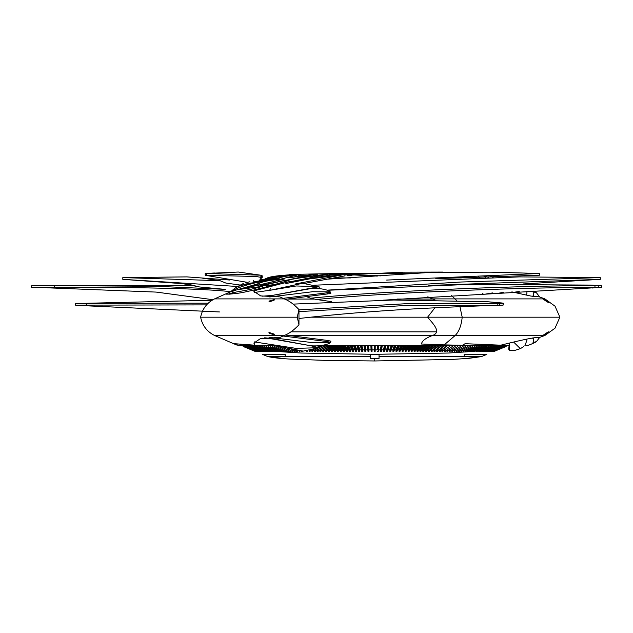 <?xml version="1.0" encoding="UTF-8"?>
<svg xmlns="http://www.w3.org/2000/svg" width="633" height="633" viewBox="0 0 633 633"><rect width="100%" height="100%" fill="white"/><g stroke="black" fill="none" stroke-linecap="round" stroke-linejoin="round"><path stroke-width="0.95" d="M290.951 331.827L436.691 331.827L290.951 331.827M265.686 278.631L267.411 277.919L271.802 277.919L267.901 277.745C271.826 276.89 278.196 276.36 287.018 276.154M272.269 277.919L277.76 277.919L272.269 277.919M335.079 277.919L350.706 277.919L335.079 277.919M447.919 277.919L461.37 277.919L447.919 277.919M260.685 279.462L260.258 279.018L262.212 277.586L256.056 276.486L205.219 275.268L205.219 273.527L206.706 273.48L260.574 275.189L262.22 275.814L260.59 276.898M260.574 275.189L238.332 272.032L206.706 273.48L206.706 275.213M205.219 275.268L247.297 282.326M239.812 284.992L225.878 283.07L220.039 280.704L122.826 277.594L122.81 279.343L183.57 283.742L190.272 284.684L199.553 286.963L225.245 289.4M182.636 283.624L199.553 286.963M122.81 279.343L237.209 286.456M122.826 277.594L186.964 276.898L229.621 280.008M190.873 285.404L32.22 285.784M224.319 289.297L156.667 286.306L42.815 285.53M54.288 285.697L54.319 287.445L31.65 287.54L31.65 285.792L54.288 285.697M233.569 292.098C207.537 288.244 124.725 287.026 54.319 287.445L31.895 287.54M213.06 299.718L156.216 292.09L46.905 287.786M32.481 285.784L31.65 285.792M212.174 300.24L75.636 303.547L86.634 303.373L86.42 305.13L75.683 305.296L75.644 303.547M208.312 303.191L86.634 303.373M206.659 304.884L86.42 305.13M219.516 311.958L75.683 305.296M289.51 275.236L289.447 274.382L297.613 274.374M456.488 300.311L451.25 295.31M511.844 291.884L530.921 296.07L539.451 296.901L544.902 298.895L555.014 306.174L559.881 317.188L555.014 328.195L544.902 335.474L539.451 337.468C536.278 336.93 523.396 339.502 500.814 345.183L465.073 343.703L462.406 345.309L444.192 344.882L455.19 335.474C459.02 331.621 461.354 325.528 462.201 317.188L459.93 306.657M435.053 299.971L427.789 296.837M559.825 317.188L427.591 317.188L434.911 307.796M545.899 301.007C549.349 303.262 549.349 303.033 545.899 300.319C542.449 298.531 542.449 298.76 545.899 301.007C549.349 303.262 549.349 303.033 545.899 300.319C542.449 298.531 542.449 298.76 545.899 301.007M545.899 333.362C542.449 335.609 542.449 335.838 545.899 334.05C549.349 331.328 549.349 331.106 545.899 333.362C542.449 335.609 542.449 335.838 545.899 334.05C549.349 331.328 549.349 331.106 545.899 333.362M288.007 335.316L432.481 335.474C425.685 338.062 421.997 340.91 421.436 344.012L444.192 344.882M432.948 335.316C441.692 331.882 432.663 323.321 427.591 317.188L311.491 317.188M503.528 292.319L498.092 293.301L485.036 294.187L492.482 292.929M482.773 293.506L483.066 294.123L485.036 294.187M442.72 272.071L403.625 272.166L380.188 273.25M532.203 296.426L533.785 295.397L533.041 291.742L536.412 292.762L533.176 291.069L535.114 291.995M539.743 297.004L536.412 292.762M526.213 295.136L526.862 293.997L526.941 291.093M513.648 292.311L519.274 291.489M496.391 275.972L500.379 277.167M499.951 277.175L496.106 275.885M479.339 277.745L478.524 276.439M488.304 277.381L485.416 276.225M483.992 276.281L485.606 277.436M493.107 277.294L490.615 275.988M471.743 277.697L471.894 276.756M472.384 277.689L472.06 276.748M254.11 290.167L253.88 291.299L260.685 295.92L279.921 296.901L284.257 298.895C288.893 300.596 293.799 304.149 298.966 309.561L297.257 317.188L200.716 317.188M269.302 301.007L268.93 301.949L274.034 300.319L274.406 299.567L269.302 301.007M269.302 333.362L274.406 334.802L274.034 334.05L268.93 332.42L269.302 333.362M297.257 317.188L298.966 324.808C293.831 330.197 288.933 333.749 284.257 335.474L279.921 337.468L260.709 338.441L253.88 343.07L254.632 345.183L234.329 343.703L238.364 345.309L241.157 344.945L239.685 344.083M254.632 290.056L254.632 292.335M254.632 342.034L254.632 345.183M298.966 324.808L298.966 309.561M236.497 344.882L238.364 345.309M262.917 287.746C250.755 290.871 242.297 292.723 237.541 293.301L229.249 294.187C235.452 291.085 242.463 292.035 262.45 286.338L262.917 287.746M237.462 289.669L256.531 285.562L262.45 286.338L237.462 289.669L229.771 292.082L228.829 294.123L226.282 294.155L229.771 292.082M229.249 294.187L228.829 294.123M230.713 291.686L235.484 287.722L240.706 285.467L257.694 282.278C244.488 285.325 236.291 288.126 233.102 290.682L235.215 287.936M232.928 290.824L235.484 287.722M257.813 282.642L258.161 283.711L237.921 289.582M239.377 289.313L239.883 288.901M240.706 285.467L248.627 283.331L257.694 282.278L258.035 283.291L257.694 282.278M235.935 287.429L243.309 283.505M249.877 281.772L247.463 282.31M245.09 282.967L245.628 282.769M328.052 279.121L430.495 272.396L490.947 272.166L539.585 273.48L386.644 280.071M527.495 275.284L539.577 275.213L539.577 273.48M539.577 275.213L435.781 278.623M428.747 285.459L600.29 279.343L523.072 283.972M600.29 279.343L600.266 277.594L519.329 276.898L314.277 285.206M327.15 290.151L461.006 282.017L600.266 277.594M327.459 290.262L468.689 284.415L590.589 285.079L598.28 285.792L594.965 285.784L594.965 287.532L598.288 287.54L598.28 285.792L600.044 285.697M383.313 300.161L597.995 287.54M597.101 285.53L601.342 285.736L601.35 287.485L594.965 287.532C534.521 287.002 392.302 291.955 316.445 299.512L331.589 301.632M600.044 287.445L598.683 287.532M288.007 299.053L314.435 299.053L310.534 298.23C384.69 290.658 532.891 285.135 594.965 285.784L596.61 285.53M314.435 299.053L316.445 299.512M310.534 298.23L307.314 296.964M293.158 304.109L393.734 300.01L488.075 301.783L496.889 302.701L499.413 303.547L406.481 303.69L298.966 309.838M488.075 301.783L502.238 303.009L503.164 303.373L499.437 303.547M503.504 303.239L503.108 305.13L499.382 305.296L499.413 303.547M298.966 318.328L299.9 318.391C336.044 314.237 376.247 310.945 420.526 308.524C465.049 306.214 501.273 305.193 499.382 305.296L406.544 305.454L298.966 311.618M499.01 305.335L499.405 305.296M262.07 296.197L271.874 295.492L311.001 288.561C318.628 288.15 324.776 288.988 329.453 291.069L328.448 291.86L330.576 291.995L327.435 292.762L328.448 291.86L312.544 291.742L269.713 296.964M317.006 288.529L319.325 287.865L319.008 286.694L271.874 295.492M329.453 291.069L330.924 293.158L327.886 293.894L285.23 299.33M283.022 298.349L327.435 292.762L327.886 293.894M319.008 286.694L302.637 283.267L270.797 290.143L296.189 285.966L319.008 286.694M254.165 292.486L270.797 290.143M254.632 290.737L256.919 290.088M259.475 280L272.269 277.879M253.896 281.764L275.577 278.306L257.164 281.55M240.208 289.123L240.374 288.585M240.437 288.569L240.247 289.115M255.692 281.875L279.2 278.623L257.75 282.429M245.786 287.089L243.294 288.419M279.359 279.921L279.2 278.623M256.349 285.578L284.581 278.924C272.609 279.849 264.523 281.139 260.329 282.785L258.414 284.043L250.929 286.48M255.4 290.46L289.598 281.566L288.941 280.443L274.746 284.573L262.268 285.958M261.769 288.15L288.941 280.443L283.212 280.736L260.385 285.491M329.405 275.3L329.192 274.018L308.437 276.352L299.425 278.006L329.192 274.018L288.822 282.033M305.415 283.26L345.048 275.846L344.866 274.382L295.429 283.964M308.928 278.995L323.328 276.273C331.874 274.754 339.051 274.129 344.866 274.382L308.928 278.995L285.847 283.56M271.248 290.049L269.864 290.001L270.291 288.221M261.564 285.728L282.864 280.878M275.711 279.39L275.577 278.306M276.035 280.308L298.135 274.785L286.504 276.17L298.135 274.785L298.38 276.059M275.6 278.457L286.504 276.17M313.707 275.782L313.501 274.5L287.96 277.879M289.059 279.675L313.501 274.5L294.717 276.756M280.799 281.139L299.425 278.006M263.581 285.222L278.868 281.772M241.149 345.634L276.787 345.634L241.149 345.634L239.867 345.112M374.657 345.634L508.164 345.634L320.179 345.634L508.164 345.634L509.201 345.207M350.049 275.094L348.87 275.228C346.227 275.395 346.48 275.49 349.614 275.513C353.008 275.347 353.008 275.252 349.614 275.213L354.029 274.967L354.029 274.406L344.89 274.54M349.614 275.513C353.008 275.347 353.008 275.252 349.614 275.213M377.315 276.083L375.092 275.972M374.222 275.925L354.029 274.967M348.87 275.521L346.995 275.41M380.449 275.869L354.029 274.406M335.704 274.627L329.31 274.714M317.544 274.88L313.572 274.951M303.88 275.165L298.246 275.331M289.376 275.648L267.569 277.847M276.589 351.442L300.984 353.032L379.032 354.401L379.032 358.721L370.281 358.721L370.281 354.401L370.281 356.561L267.759 356.561L285.174 358.721M494.001 351.473L506.147 346.473L494.001 351.473M493.93 351.442L506.107 346.473L493.993 351.473M472.788 351.473L483.335 346.473L472.788 351.473L472.606 350.904M474.536 351.473L485.234 346.473L474.536 351.473L474.354 350.935M469.1 351.473L479.316 346.473L469.1 351.473L468.903 350.84M470.984 351.473L481.365 346.473L470.984 351.473L470.786 350.872M479.355 351.473L490.48 346.473L479.355 351.473L479.197 351.022M480.819 351.473L492.07 346.473L480.819 351.473L480.669 351.054M476.214 351.473L487.062 346.473L476.214 351.473L476.04 350.967M477.82 351.473L488.811 346.473L477.82 351.473L477.654 350.999M456.528 351.473L465.579 346.473L456.528 351.473L456.29 350.603M458.775 351.473L468.032 346.473L458.775 351.473L458.545 350.65M451.867 351.473L460.484 346.473L451.867 351.473L451.622 350.508M454.225 351.473L463.063 346.473L454.225 351.473L453.988 350.555M465.152 351.473L475.003 346.473L465.152 351.473L464.946 350.769M467.162 351.473L477.195 346.473L467.162 351.473L466.956 350.809M460.959 351.473L470.422 346.473L460.959 351.473L460.737 350.69M463.087 351.473L472.748 346.473L463.087 351.473L462.873 350.729M493.819 351.473L505.989 346.473L493.819 351.473M493.605 351.473L505.775 346.473L493.574 351.394M493.305 351.473L505.482 346.473L493.305 351.473M492.933 351.473L505.087 346.473L492.909 351.473M491.311 351.473L503.385 346.473L491.24 351.291M490.615 351.473L502.642 346.473L490.535 351.268M491.873 351.315L503.884 346.473L491.849 351.323M492.474 351.473L504.612 346.473L492.419 351.331M484.767 351.473L496.351 346.473L484.641 351.125M485.938 351.473L497.609 346.473L485.812 351.149M482.211 351.473L493.574 346.473L482.211 351.473L482.069 351.078M483.525 351.473L495.006 346.473L483.39 351.101M488.977 351.473L500.885 346.473L488.882 351.22M489.744 351.244L501.803 346.473L489.72 351.26M487.022 351.473L498.788 346.473L486.991 351.473M488.043 351.473L499.88 346.473L487.932 351.196M377.395 351.473L378.265 351.473L378.669 346.473L377.79 346.473L377.403 349.479L378.281 349.487L378.265 351.473M380.512 351.473L381.39 351.473L382.11 346.473L381.232 346.473L380.512 351.473L380.504 349.479L381.375 349.487L381.39 351.473M383.63 351.473L384.508 351.473L385.544 346.473L384.666 346.473L383.63 351.473L383.598 349.479L384.476 349.487L384.508 351.473M386.747 351.473L387.618 351.473L388.971 346.473L388.1 346.473L386.747 351.473L386.692 349.479L387.562 349.487L387.618 351.473M389.849 351.473L390.719 351.473L392.381 346.473L391.518 346.473L389.849 351.473L389.778 349.479L390.64 349.487L390.719 351.473M392.943 351.473L393.805 351.473L395.791 346.473L394.921 346.473L392.943 351.473L392.848 349.479L393.71 349.487L393.805 351.473M402.137 351.473L402.992 351.473L405.903 346.473L405.057 346.473L402.137 351.473L401.979 349.479L402.833 349.487L402.992 351.473M405.167 351.473L406.014 351.473L409.235 346.473L408.396 346.473L405.167 351.473L404.985 349.479L405.832 349.487L406.014 351.473M396.021 351.473L396.883 351.473L399.178 346.473L398.315 346.473L396.021 351.473L395.91 349.479L396.764 349.487L396.883 351.473M399.091 351.473L399.945 351.473L402.548 346.473L401.694 346.473L399.091 351.473L398.948 349.479L399.811 349.487L399.945 351.473M436.683 351.473L437.427 351.473L443.844 346.473L443.1 346.473L436.683 351.473L436.279 349.479M439.334 351.473L440.062 351.473L446.748 346.473L446.012 346.473L439.334 351.473L438.914 349.479M431.263 351.473L432.03 351.473L437.894 346.473L437.126 346.473L431.263 351.473L430.899 349.479L431.666 349.487L432.03 351.473M433.993 351.473L434.744 351.473L440.892 346.473L440.133 346.473L433.993 351.473L433.613 349.479L434.373 349.487L434.744 351.473M447.001 351.473L455.151 346.473L447.001 351.473L446.748 350.397M449.462 351.473L457.841 346.473L449.462 351.473L449.208 350.453M441.937 351.473L449.596 346.473L441.937 351.473L441.668 350.271M444.493 351.473L452.405 346.473L444.493 351.473L444.231 350.334M414.124 351.473L414.955 351.473L419.086 346.473L418.263 346.473L414.124 351.473L413.887 349.479L414.71 349.487L414.955 351.473M417.06 351.473L417.875 351.473L422.306 346.473L421.491 346.473L417.06 351.473L416.799 349.479L417.614 349.487L417.875 351.473M408.182 351.473L409.021 351.473L412.55 346.473L411.711 346.473L408.182 351.473L407.976 349.479L408.815 349.487L409.021 351.473M411.165 351.473L411.996 351.473L415.826 346.473L414.995 346.473L411.165 351.473L410.944 349.479L411.774 349.487L411.996 351.473M425.685 351.473L426.476 351.473L431.777 346.473L430.986 346.473L425.685 351.473L425.36 349.479L426.151 349.487L426.476 351.473M428.494 351.473L429.269 351.473L434.855 346.473L434.08 346.473L428.494 351.473L428.145 349.479L428.929 349.487L429.269 351.473M419.972 351.473L420.779 351.473L425.503 346.473L424.696 346.473L419.972 351.473L419.687 349.479L420.494 349.487L420.779 351.473M422.844 351.473L423.643 351.473L428.66 346.473L427.861 346.473L422.844 351.473L422.543 349.479L423.342 349.487L423.643 351.473M375.227 346.473L374.348 346.473L374.269 351.473L375.14 351.473L375.242 345.634L375.14 351.473M472.78 351.434L448.33 353.032L370.281 354.401L379.032 354.401L379.032 356.561L481.555 356.561L486.801 354.401L481.555 356.561L464.139 358.721L481.555 356.561M267.759 356.561L262.513 354.401L267.759 356.561M371.144 351.473L372.022 351.473L371.785 346.473L370.906 346.473L371.144 351.473L371.199 349.479L372.069 349.487L372.022 351.473M368.018 351.473L368.897 351.473L368.343 346.473L367.472 346.473L368.018 351.473L368.097 349.479L368.976 349.487L368.897 351.473M364.901 351.473L365.779 351.473L364.909 346.473L364.038 346.473L364.901 351.473L365.004 349.479L365.874 349.487L365.779 351.473M361.791 351.473L362.669 351.473L361.483 346.473L360.612 346.473L361.791 351.473L361.91 349.479L362.78 349.487L362.669 351.473M358.689 351.473L359.56 351.473L358.056 346.473L357.194 346.473L358.689 351.473L358.832 349.479L359.702 349.487L359.56 351.473M255.313 351.473L243.175 346.473L255.368 351.473M255.455 351.473L243.333 346.473L255.479 351.402M255.645 351.473L243.547 346.473L255.685 351.37M255.922 351.473L243.855 346.473L255.977 351.347M256.278 351.473L244.251 346.473L256.341 351.315M256.721 351.473L244.742 346.473L256.792 351.283M266.77 351.473L255.843 346.473L266.77 351.473L266.976 350.927M268.139 351.473L257.362 346.473L268.139 351.473L268.36 350.888M264.246 351.473L253.058 346.473L264.246 351.473L264.428 350.999M265.472 351.473L254.411 346.473L265.472 351.473L265.662 350.967M272.696 351.473L262.386 346.473L272.696 351.473L272.942 350.777M274.35 351.473L264.214 346.473L274.35 351.473L274.611 350.729M269.587 351.473L258.96 346.473L269.587 351.473L269.816 350.856M271.106 351.473L260.63 346.473L271.106 351.473L271.343 350.817M258.517 351.473L246.728 346.473L258.628 351.196M259.277 351.473L247.566 346.473L259.403 351.165M257.235 351.473L245.311 346.473L257.322 351.252M257.837 351.473L245.976 346.473L257.94 351.22M262.022 351.473L250.605 346.473L262.022 351.473L262.189 351.07M263.099 351.473L251.792 346.473L263.099 351.473L263.273 351.03M260.116 351.473L248.5 346.473L260.25 351.133M261.033 351.473L249.513 346.473L261.033 351.473L261.176 351.101M325.758 351.473L326.557 351.473L321.699 346.473L320.899 346.473L325.758 351.473L326.122 349.479L326.921 349.487L326.557 351.473M262.007 338.18L271.874 338.877L311.001 345.808L319.008 347.675L322.925 351.473L323.716 351.473L319.174 347.066M331.526 351.473L332.341 351.473L328.068 346.473L327.253 346.473L331.526 351.473L331.85 349.479L332.665 349.487L332.341 351.473M328.622 351.473L329.437 351.473L324.864 346.473L324.056 346.473L328.622 351.473L328.97 349.479L329.777 349.487L329.437 351.473M312.575 349.748L315.408 351.473L313.113 349.558M310.605 350.381L312.718 351.473L311.151 350.223M316.745 348.356L320.124 351.473L320.907 351.473L317.323 348.174M314.648 351.473L315.084 349.479L314.585 349.06L317.37 351.473L318.138 351.473L315.155 348.862M349.463 351.473L350.318 351.473L347.881 346.473L347.019 346.473L349.463 351.473L349.669 349.479L350.524 349.487L350.318 351.473M346.417 351.473L347.272 351.473L344.518 346.473L343.664 346.473L346.417 351.473L346.639 349.479L347.493 349.487L347.272 351.473M352.526 351.473L353.388 351.473L351.26 346.473L350.397 346.473L352.526 351.473L352.708 349.479L353.57 349.487L353.388 351.473M355.604 351.473L356.466 351.473L354.654 346.473L353.784 346.473L355.604 351.473L355.762 349.479L356.632 349.487L356.466 351.473M337.405 351.473L338.244 351.473L334.572 346.473L333.733 346.473L337.405 351.473L337.69 349.479L338.52 349.487L338.244 351.473M334.453 351.473L335.276 351.473L331.304 346.473L330.473 346.473L334.453 351.473L334.754 349.479L335.585 349.487L335.276 351.473M343.395 351.473L344.241 351.473L341.179 346.473L340.332 346.473L343.395 351.473L343.64 349.479L344.479 349.487L344.241 351.473M340.388 351.473L341.227 351.473L337.864 346.473L337.017 346.473L340.388 351.473L340.649 349.479L341.496 349.487L341.227 351.473M285.705 351.473L276.74 346.473L285.705 351.473L286.029 350.445M283.655 351.473L274.477 346.473L283.655 351.473L283.964 350.5M283.228 347.501L289.993 351.473L284.454 347.857M287.817 351.473L279.066 346.473L287.817 351.473L288.15 350.389M277.871 351.473L268.099 346.473L277.871 351.473L278.156 350.642M276.083 351.473L266.121 346.473L276.083 351.473L276.352 350.69M281.661 351.473L272.277 346.473L281.661 351.473L281.97 350.547M279.739 351.473L270.156 346.473L279.739 351.473L280.031 350.603M301.696 351.473L302.392 351.473L301.799 351.07L301.696 351.473M309.521 350.65L309.331 351.473L310.067 351.473L309.11 350.737M306.736 351.473L307.464 351.473L306.847 351.022L306.736 351.473M291.623 349.685L294.511 351.473L295.16 351.473L292.612 349.891M287.706 348.751L292.224 351.473L288.806 349.028M299.401 350.911L299.251 351.473L299.931 351.473L299.029 350.872M295.105 350.35L296.853 351.473L297.518 351.473L295.991 350.492M264.214 351.473L263.415 351.473M266.73 351.473L265.828 351.473M265.433 351.473L264.713 351.149M274.303 351.473L273.527 351.093M269.547 351.473L268.693 351.07M268.099 351.473L267.292 351.101M272.649 351.473L271.715 351.022M271.059 351.473L270.164 351.046L270.014 351.473M486.801 354.401L464.139 354.401L464.139 356.561L464.139 354.401L486.801 354.401M262.513 354.401L285.174 354.401L285.174 356.561L285.174 354.401L262.513 354.401M505.767 345.634L506.147 346.473M477.599 351.022L477.765 351.473M479.149 351.046L479.3 351.473M476.008 351.062L476.158 351.473M480.621 351.07L480.771 351.473M297.083 350.65L296.853 351.473M297.724 350.737L297.518 351.473M300.066 350.967L299.931 351.473M292.573 350.271L292.224 351.473M293.119 350.603L292.857 351.473M294.843 350.31L294.511 351.473M295.429 350.555L295.16 351.473M307.591 350.951L307.464 351.473M310.305 350.468L310.067 351.473M280.482 350.84L280.277 351.473M270.433 345.634L270.156 346.473M282.437 350.809L282.215 351.473M272.554 345.634L272.277 346.473M276.779 350.911L276.581 351.473M266.414 345.634L266.121 346.473M278.599 350.872L278.393 351.473M268.384 345.634L268.099 346.473M288.664 350.69L288.426 351.473M290.333 350.334L289.993 351.473M290.864 350.65L290.61 351.473M284.454 350.769L284.225 351.473M274.746 345.634L274.477 346.473M286.527 350.729L286.298 351.473M276.985 345.689L276.74 346.473M337.128 345.634L337.017 346.473M338.062 345.634L340.649 349.479M341.496 349.487L338.892 345.634M340.435 345.634L340.332 346.473M341.282 345.634L343.64 349.479M344.479 349.487L342.121 345.634M330.608 345.634L330.473 346.473M331.7 345.634L334.754 349.479M335.585 349.487L332.515 345.634M333.852 345.634L333.733 346.473M334.873 345.634L337.69 349.479M338.52 349.487L335.688 345.634M353.855 345.634L353.784 346.473M354.369 345.634L355.762 349.479M356.632 349.487L355.224 345.634M350.468 345.634L350.397 346.473M351.07 345.634L352.708 349.479M353.57 349.487L351.924 345.634M343.759 345.634L343.664 346.473M344.526 345.634L346.639 349.479M347.493 349.487L345.373 345.634M347.106 345.634L347.019 346.473M347.786 345.634L349.669 349.479M350.524 349.487L348.641 345.634M316.571 348.411L317.79 349.479L317.37 351.473M317.79 349.479L318.557 349.487L318.138 351.473M318.676 347.77L320.527 349.479L320.124 351.473M320.527 349.479L321.311 349.487L320.907 351.473M312.425 349.479L311.966 351.473M313.169 349.487L312.718 351.473M315.084 349.479L315.843 349.487L315.408 351.473M324.199 345.634L324.056 346.473M325.457 345.634L328.97 349.479M329.777 349.487L326.256 345.634M327.388 345.634L327.253 346.473M328.567 345.634L331.85 349.479M332.665 349.487L329.374 345.634M319.42 345.705L323.313 349.479L322.925 351.473M323.313 349.479L324.096 349.487L323.716 351.473M320.907 346.401L320.132 345.642M321.05 345.634L320.899 346.473M322.387 345.634L326.122 349.479M325.188 347.715L323.17 345.634M249.837 345.634L249.513 346.473M248.832 345.634L248.5 346.473M252.116 345.634L251.792 346.473M250.937 345.634L250.605 346.473M246.316 345.634L245.976 346.473M245.651 345.634L245.311 346.473M247.907 345.634L247.566 346.473M247.068 345.634L246.728 346.473M271.723 350.999L271.549 351.473M260.938 345.634L260.63 346.473M259.261 345.634L258.96 346.473M275.023 350.935L274.833 351.473M264.507 345.634L264.214 346.473M273.337 350.967L273.155 351.473M262.687 345.634L262.386 346.473M254.727 345.634L254.411 346.473M253.382 345.634L253.058 346.473M268.701 351.054L268.542 351.473M257.671 345.634L257.362 346.473M267.3 351.078L267.15 351.473M256.159 345.634L255.843 346.473M245.082 345.634L244.742 346.473M244.591 345.634L244.251 346.473M244.196 345.634L243.855 346.473M243.895 345.634L243.547 346.473M243.673 345.634L243.333 346.473M243.547 345.634L243.207 346.473M243.507 345.634L243.167 346.473M473.025 350.69L473.286 351.473M483.066 345.634L483.335 346.473M474.758 350.737L475.011 351.473M484.957 345.634L485.234 346.473M469.354 350.603L469.631 351.473M479.054 345.634L479.316 346.473M471.221 350.65L471.49 351.473M481.096 345.634L481.365 346.473M479.553 350.856L479.767 351.473M490.179 345.634L490.48 346.473M481.001 350.896L481.207 351.473M491.77 345.634L492.07 346.473M476.427 350.777L476.665 351.473M486.777 345.634L487.062 346.473M478.026 350.817L478.247 351.473M488.518 345.634L488.811 346.473M456.836 350.271L457.161 351.473M465.35 345.634L465.579 346.473M459.067 350.334L459.384 351.473M467.803 345.634L468.032 346.473M452.025 349.487L452.532 351.473M460.27 345.634L460.484 346.473M457.706 345.919L458.157 345.634M454.352 349.487L454.874 351.473M462.842 345.634L463.063 346.473M465.429 350.5L465.722 351.473M474.758 345.634L475.003 346.473M467.423 350.555L467.708 351.473M476.942 345.634L477.195 346.473M461.251 350.397L461.56 351.473M470.184 345.634L470.422 346.473M463.372 350.453L463.673 351.473M472.503 345.634L472.748 346.473M505.648 345.634L505.989 346.473M505.435 345.634L505.775 346.473M505.142 345.634L505.482 346.473M504.746 345.634L505.087 346.473M503.053 345.634L503.385 346.473M502.309 345.634L502.642 346.473M503.71 345.634L504.042 346.473M504.272 345.634L504.612 346.473M484.925 350.999L485.1 351.473M496.035 345.634L496.351 346.473M486.081 351.038L486.247 351.473M497.293 345.634L497.609 346.473M482.386 350.927L482.583 351.473M493.273 345.634L493.574 346.473M483.691 350.967L483.873 351.473M494.697 345.634L495.006 346.473M500.561 345.634L500.885 346.473M501.478 345.634L501.803 346.473M487.157 351.07L487.315 351.473M498.472 345.634L498.788 346.473M499.556 345.634L499.88 346.473M357.249 345.634L357.194 346.473M357.677 345.634L358.832 349.479M359.702 349.487L358.539 345.634M360.66 345.634L360.612 346.473M361 345.634L361.91 349.479M362.78 349.487L361.87 345.634M364.078 345.634L364.038 346.473M364.331 345.634L365.004 349.479M365.874 349.487L365.201 345.634M367.504 345.634L367.472 346.473M367.678 345.634L368.097 349.479M368.976 349.487L368.548 345.634M370.93 345.634L370.906 346.473M371.017 345.634L371.199 349.479M372.069 349.487L371.895 345.634M374.348 346.473L374.269 351.473M374.301 349.479L375.179 349.487M377.711 345.634L377.403 349.479M378.676 345.634L378.669 346.473M378.281 349.487L378.589 345.634M381.058 345.634L380.504 349.479M382.103 345.634L382.11 346.473M381.375 349.487L381.936 345.634M384.397 345.634L383.598 349.479M385.529 345.634L385.544 346.473M384.476 349.487L385.275 345.634M387.728 345.634L386.692 349.479M388.947 345.634L388.971 346.473M387.562 349.487L388.607 345.634M391.059 345.634L389.778 349.479M392.349 345.634L392.381 346.473M390.64 349.487L391.93 345.634M394.367 345.634L392.848 349.479M395.752 345.634L395.791 346.473M393.71 349.487L395.237 345.634M404.218 345.634L401.979 349.479M405.84 345.634L405.903 346.473M402.833 349.487L405.08 345.634M407.47 345.634L404.985 349.479M409.163 345.634L409.235 346.473M405.832 349.487L408.325 345.634M397.666 345.634L395.91 349.479M399.13 345.634L399.178 346.473M396.764 349.487L398.537 345.634M400.958 345.634L398.948 349.479M402.493 345.634L402.548 346.473M399.811 349.487L401.82 345.634M437.031 349.487L437.427 351.473M441.217 345.634L440.797 345.966M443.678 345.634L443.844 346.473M440.56 346.742L441.976 345.634M439.642 349.487L440.062 351.473M446.574 345.634L446.748 346.473M443.82 346.37L444.801 345.634M435.409 345.634L434.8 346.156M437.743 345.634L437.894 346.473M431.666 349.487L436.192 345.634M438.329 345.634L437.822 346.053M440.734 345.634L440.892 346.473M434.373 349.487L439.112 345.634M447.222 349.487L447.689 351.473M454.953 345.634L455.151 346.473M452.31 346.085L452.975 345.634M449.652 349.487L450.134 351.473M457.643 345.634L457.841 346.473M455.04 345.998L455.594 345.634M442.222 349.487L442.649 351.473M449.414 345.634L449.596 346.473M446.7 346.267L447.578 345.634M444.746 349.487L445.197 351.473M452.215 345.634L452.405 346.473M449.533 346.172L450.3 345.634M417.06 345.634L413.887 349.479M418.983 345.634L419.086 346.473M414.71 349.487L417.899 345.634M420.201 345.634L416.799 349.479M422.195 345.634L422.306 346.473M417.614 349.487L421.032 345.634M410.69 345.634L407.976 349.479M412.463 345.634L412.55 346.473M408.815 349.487L411.537 345.634M413.887 345.634L410.944 349.479M415.739 345.634L415.826 346.473M411.774 349.487L414.734 345.634M429.435 345.634L428.644 346.386M431.643 345.634L431.777 346.473M426.151 349.487L430.242 345.634M432.442 345.634L431.746 346.267M434.713 345.634L434.855 346.473M428.929 349.487L433.241 345.634M423.319 345.634L419.687 349.479M425.384 345.634L425.503 346.473M420.494 349.487L424.142 345.634M426.397 345.634L424.593 347.43M428.533 345.634L428.66 346.473M423.342 349.487L427.212 345.634M254.165 341.883L296.102 348.387L319.008 347.675L303.223 351.109L280.917 346.813L270.797 344.225M283.022 336.02L327.435 341.606L330.584 342.374L329.453 343.3C324.784 345.389 318.636 346.219 311.001 345.808L272 338.584L264.673 337.793M285.23 335.039L327.886 340.475L330.924 341.211L330.584 342.374L328.448 342.508L329.453 343.3M317.006 345.84L319.325 346.504L319.008 347.675M327.886 340.475L327.435 341.606L328.448 342.508L312.544 342.627L269.713 337.405M526.213 339.233L526.878 340.364L524.86 345.808C525.857 346.219 528.626 345.389 533.176 343.3L535.114 342.374L533.176 343.3M513.64 342.065L520.326 348.664L523.744 346.599M526.878 340.364L526.284 339.225M520.326 348.664L514.494 350.508L509.241 350.294L509.763 344.036L509.003 343.173M539.743 337.365L536.412 341.606L535.114 342.374M536.412 341.606L533.041 342.627L533.785 338.971L532.203 337.943M508.703 349.115L509.351 343.466M396.97 299.053L432.948 299.053M432.481 298.895L544.902 298.895M544.902 335.474L432.481 335.474M214.642 298.895L284.257 298.895M284.257 335.474L214.642 335.474M258.161 283.711L258.035 283.291M503.164 303.373L503.108 305.13M497.855 305.233L497.815 303.476M345.048 275.846L344.977 275.236M329.706 349.891L330.181 349.891M332.602 349.891L333.195 349.891M335.522 349.891L336.25 349.891M338.465 349.891L339.328 349.891M341.44 349.891L342.429 349.891M344.431 349.891L345.547 349.891M347.446 349.891L348.696 349.891M350.484 349.891L351.853 349.891M353.531 349.891L355.034 349.891M356.593 349.891L358.223 349.891M359.671 349.891L361.419 349.891M362.756 349.891L364.632 349.891M365.858 349.891L367.844 349.891M368.96 349.891L371.073 349.891M372.062 349.891L374.293 349.891M374.657 358.729L374.657 360.968L451.456 359.457L468.76 358.373L481.65 356.561M375.171 349.891L377.403 349.891M378.392 349.891L380.504 349.891M381.612 349.891L383.606 349.891M384.832 349.891L386.7 349.891M388.045 349.891L389.793 349.891M391.241 349.891L392.864 349.891M394.43 349.891L395.934 349.891M397.603 349.891L398.98 349.891M400.768 349.891L402.01 349.891M403.909 349.891L405.025 349.891M407.027 349.891L408.024 349.891M410.129 349.891L410.991 349.891M413.207 349.891L413.935 349.891M416.253 349.891L416.854 349.891M419.275 349.891L419.742 349.891M205.432 273.488L214.452 272.997M262.22 275.814L262.212 277.586M183.57 283.742L188.689 284.454M220.039 280.704L201.998 278.077M224.636 289.328L225.15 289.392M526.878 294.005L526.632 294.519M499.2 276.882L499.619 277.04M236.647 344.985L214.547 335.474C206.951 331.629 202.307 325.528 200.629 317.188C202.307 308.841 206.951 302.74 214.547 298.895L229.083 292.43M253.477 280.72L254.047 282.136M246.902 282.476L246.459 282.611M590.589 285.079L598.691 285.602M592.353 287.999L593.612 287.904M499.437 305.343L501.732 305.233M267.901 277.689C275.078 275.41 289.969 274.801 301.102 274.216L351.592 273.25L415.272 273.353M274.912 351.26L275.869 351.362M267.664 356.561C274.144 357.89 282.041 358.745 291.354 359.117L326.501 360.43L374.657 360.968M474.465 351.252L473.516 351.355M521.489 347.96L521.996 347.652M508.679 349.123L509.241 350.294"/></g></svg>
